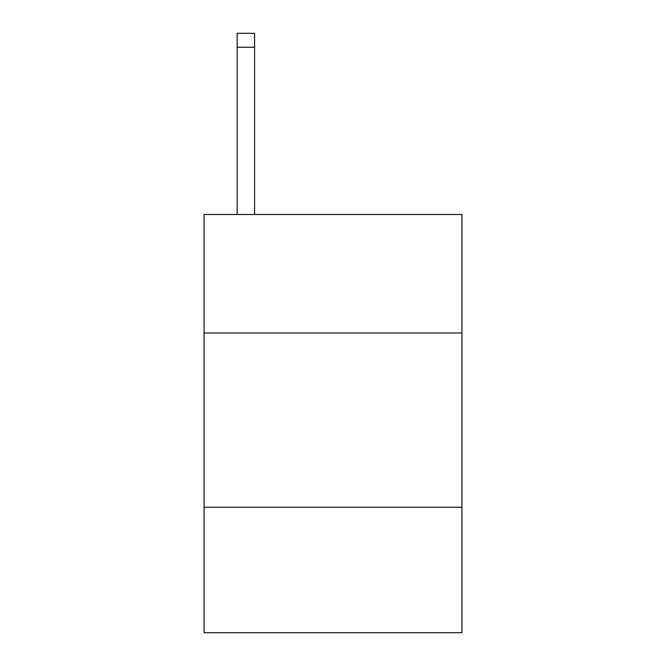 <?xml version="1.0" encoding="UTF-8"?>
<svg xmlns="http://www.w3.org/2000/svg" width="666" height="666" viewBox="0 0 666 666"><rect width="100%" height="100%" fill="white"/><g stroke="black" fill="none" stroke-linecap="round" stroke-linejoin="round"><path stroke-width="1" d="M461.938 333L461.938 214.51L204.062 214.51L204.062 333L461.938 333L461.938 632.7L204.062 632.7L204.062 333M461.938 507.242L204.062 507.242M254.587 214.51L254.587 47.236L237.163 47.236L237.163 33.3L254.587 33.3L254.587 47.236M237.163 214.51L237.163 47.236M254.587 33.3L237.163 33.3"/></g></svg>
